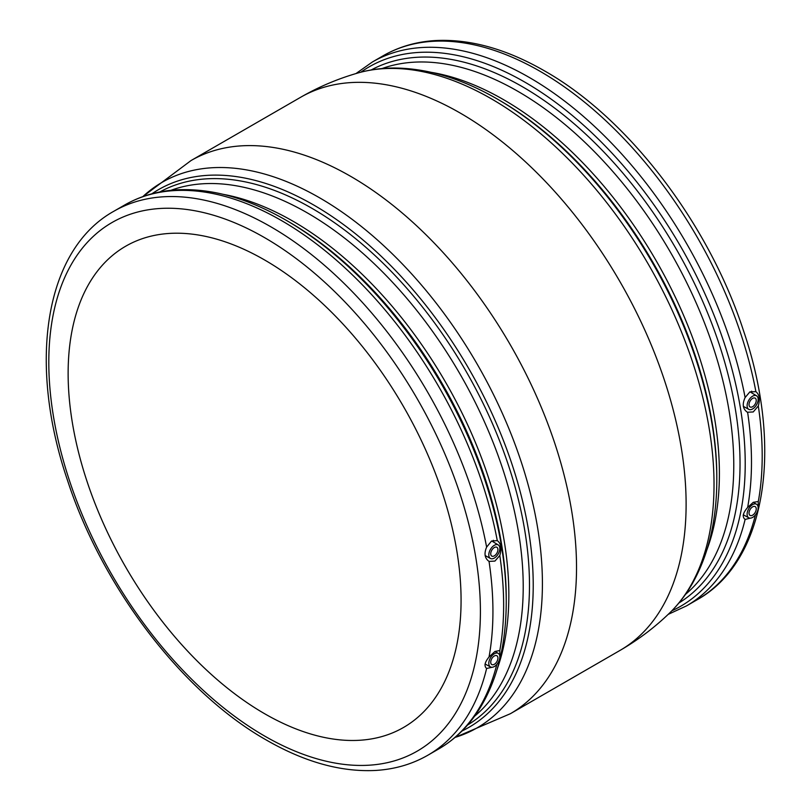 <?xml version="1.0" encoding="UTF-8"?>
<svg xmlns="http://www.w3.org/2000/svg" width="811" height="811" viewBox="0 0 811 811"><rect width="100%" height="100%" fill="white"/><g stroke="black" fill="none" stroke-linecap="round" stroke-linejoin="round"><path stroke-width="1.22" d="M494.325 547.526A5.089 2.94 -60 0 1 496.869 547.273A5.089 2.94 -60 0 1 497.65 551.358A5.089 2.94 -60 0 1 494.325 555.839A5.089 2.94 -60 0 1 491.78 556.093A5.089 2.94 -60 0 1 491 552.017A5.089 2.94 -60 0 1 494.325 547.526M494.325 664.3A5.089 2.94 120 0 0 497.65 659.819A5.089 2.94 120 0 0 496.869 655.734A5.089 2.94 120 0 0 494.325 655.987A5.089 2.94 120 0 0 491 660.478A5.089 2.94 120 0 0 491.78 664.554A5.089 2.94 120 0 0 494.325 664.3M494.325 666.52A7.816 4.511 120 0 0 499.414 659.688A7.816 4.511 120 0 0 498.278 653.402A7.816 4.511 120 0 0 494.325 653.767A7.816 4.511 120 0 0 489.205 660.691A7.816 4.511 120 0 0 490.473 666.936A7.816 4.511 120 0 0 494.325 666.52M499.799 555.525L494.933 561.07L489.043 561.415A314.05 181.319 60 0 1 489.043 656.971L494.933 651.456L499.799 650.544A314.05 181.319 -120 0 0 499.799 555.525C501.877 548.378 501.036 543.411 497.285 540.623L491.547 541.038L486.62 547.111C483.903 553.528 484.714 558.303 489.043 561.415L488.982 561.374M499.809 657.772L499.799 650.544M492.054 667.271L486.62 668.477A314.05 181.319 60 0 1 427.894 755.203L438.599 749.019A314.05 181.319 -120 0 0 496.819 664.402M494.325 545.306A7.816 4.511 -60 0 1 498.278 544.941A7.816 4.511 -60 0 1 499.414 551.227A7.816 4.511 -60 0 1 494.325 558.059A7.816 4.511 -60 0 1 490.473 558.475A7.816 4.511 -60 0 1 489.205 552.23A7.816 4.511 -60 0 1 494.325 545.306M427.894 755.203C412.16 764.236 394.693 769.315 375.493 770.45C340.955 772.163 304.601 762.046 266.444 740.088C182.708 692.726 102.429 587.64 67.536 480.416C27.422 362.862 44.696 249.737 113.844 211.255L124.559 205.071A314.05 181.319 -120 0 1 281.579 220.622A314.05 181.319 -120 0 1 497.285 540.623L497.64 540.815M493.341 540.288A11.07 6.387 -60 0 1 493.544 542.072M752.628 506.855A5.089 2.94 -60 0 1 755.173 506.601A5.089 2.94 -60 0 1 755.953 510.687A5.089 2.94 -60 0 1 752.628 515.167A5.089 2.94 -60 0 1 750.084 515.421A5.089 2.94 -60 0 1 749.303 511.346A5.089 2.94 -60 0 1 752.628 506.855M752.628 504.635A7.816 4.511 -60 0 1 756.582 504.28A7.816 4.511 -60 0 1 757.727 510.555A7.816 4.511 -60 0 1 752.628 517.398A7.816 4.511 -60 0 1 748.776 517.803A7.816 4.511 -60 0 1 747.519 511.559A7.816 4.511 -60 0 1 752.628 504.635M758.062 509.065L758.305 501.512L753.247 502.323L747.641 507.453C742.846 513.028 742.004 517.023 745.116 519.445L744.883 519.324M668.203 614.363L686.441 605.929A314.05 181.319 60 0 0 745.116 519.445L750.357 518.138M752.628 406.706A5.089 2.94 120 0 0 755.953 402.226A5.089 2.94 120 0 0 755.173 398.14A5.089 2.94 120 0 0 752.628 398.394A5.089 2.94 120 0 0 749.303 402.885A5.089 2.94 120 0 0 750.084 406.96A5.089 2.94 120 0 0 752.628 406.706M752.628 408.937A7.816 4.511 120 0 0 757.727 402.094A7.816 4.511 120 0 0 756.582 395.819A7.816 4.511 120 0 0 752.628 396.173A7.816 4.511 120 0 0 747.519 403.097A7.816 4.511 120 0 0 748.776 409.342A7.816 4.511 120 0 0 752.628 408.937M745.116 397.542L749.851 391.906L755.893 391.652A314.05 181.319 -120 0 0 540.136 71.348A314.05 181.319 -120 0 0 383.106 55.797L372.401 61.981A314.05 181.319 60 0 1 529.421 77.532A314.05 181.319 60 0 1 745.116 397.542C742.004 404.284 742.846 409.251 747.641 412.434A314.05 181.319 60 0 1 747.641 507.453M758.305 501.512A314.05 181.319 -120 0 0 758.305 405.956C760.201 399.245 759.4 394.481 755.893 391.652L755.953 391.693M758.305 405.956L753.247 411.947L747.276 412.241M751.848 392.94A11.07 6.387 120 0 0 751.655 391.155M716.802 479.24L716.802 477.081A307.785 177.7 -120 0 0 499.16 100.118L497.285 99.033A310.441 179.231 60 0 1 716.802 479.24C716.812 519.922 708.662 554.714 692.351 583.606C685.984 594.686 678.422 604.459 669.683 612.934A314.972 181.846 -120 0 0 690.435 355.735A314.972 181.846 -120 0 0 491.314 98.78A314.972 181.846 -120 0 0 357.955 72.99C337.852 78.738 318.743 86.838 300.617 97.29A319.362 184.381 60 0 1 460.293 113.104A319.362 184.381 60 0 1 668.923 394.531A319.362 184.381 60 0 1 619.969 650.442C638.085 639.97 654.659 627.471 669.683 612.934M438.599 749.019C454.342 739.875 467.511 727.244 478.105 711.115C496.798 682.071 506.176 645.576 506.236 601.64L506.236 598.64A307.785 177.7 -120 0 0 288.604 221.687L286.009 220.186A311.454 179.819 60 0 1 506.236 601.64A311.454 179.819 60 0 1 506.226 603.891M489.043 656.971C484.714 662.273 483.903 666.105 486.62 668.477M264.609 713.71A277.849 160.416 60 0 1 83.087 468.87A277.849 160.416 60 0 1 125.685 246.22A277.849 160.416 60 0 1 264.609 259.976A277.849 160.416 60 0 1 446.121 504.827A277.849 160.416 60 0 1 403.533 727.467A277.849 160.416 60 0 1 264.609 713.71M743.92 515.137A11.07 6.387 -60 0 1 743.17 515.522M484.978 664.594A11.07 6.387 120 0 0 485.617 664.27M142.827 196.627A314.972 181.846 60 0 1 319.686 197.864A314.972 181.846 60 0 1 530.637 494.315A314.972 181.846 60 0 1 455.052 737.422M462.017 730.995A310.441 179.231 -120 0 0 518.3 484.745A310.441 179.231 -120 0 0 313.715 205.021A310.441 179.231 -120 0 0 151.88 193.809M685.508 594.362A305.189 176.2 -120 0 0 712.808 345.922A305.189 176.2 -120 0 0 517.965 91.379A305.189 176.2 -120 0 0 381.951 68.58M371.164 69.979A307.785 177.7 60 0 1 522.396 86.706A307.785 177.7 60 0 1 722.753 355.532A307.785 177.7 60 0 1 678.898 602.999M431.705 72.412A305.189 176.2 60 0 1 503.59 99.682A305.189 176.2 60 0 1 707.07 549.351M474.557 716.255A305.189 176.2 -120 0 0 502.384 467.886A305.189 176.2 -120 0 0 307.41 212.938A305.189 176.2 -120 0 0 170.918 190.311M159.808 191.974A307.785 177.7 60 0 1 311.84 208.265A307.785 177.7 60 0 1 512.41 477.801A307.785 177.7 60 0 1 467.572 725.034M223.461 194.387A305.189 176.2 60 0 1 293.035 221.241A305.189 176.2 60 0 1 497.315 668.71M671.822 610.815A311.454 179.819 -120 0 0 730.721 364.544A311.454 179.819 -120 0 0 524.991 82.215A311.454 179.819 -120 0 0 360.854 72.199M499.16 100.118L497.285 99.033C462.057 78.687 427.863 68.347 394.683 68.023C381.9 68.002 369.654 69.655 357.955 72.99M142.797 196.637L191.031 160.558A319.362 184.381 60 0 1 350.707 176.372A319.362 184.381 60 0 1 559.337 457.799A319.362 184.381 60 0 1 510.383 713.71L619.969 650.442M288.604 221.687L286.009 220.186C247.923 198.269 211.63 188.142 177.133 189.815C157.871 190.92 140.344 196.009 124.559 205.071M383.106 55.797C398.84 46.764 416.307 41.685 435.507 40.55C470.045 38.837 506.399 48.954 544.556 70.912C628.292 118.274 708.571 223.36 743.464 330.584C783.578 448.138 766.304 561.263 697.156 599.745A314.05 181.319 -120 0 0 755.426 514.904M264.609 736.033A305.189 176.2 -120 0 0 480.406 611.433A305.189 176.2 -120 0 0 264.609 237.653A305.189 176.2 -120 0 0 48.802 362.253A305.189 176.2 -120 0 0 264.609 736.033M113.844 211.255A314.05 181.319 60 0 1 270.864 226.806A314.05 181.319 60 0 1 486.62 547.111M284.053 219.071A311.454 179.819 60 0 1 286.009 220.186M498.278 653.402L495.004 651.415M498.278 544.941L491.699 540.957M756.582 504.28L753.307 502.293M756.582 395.819L750.003 391.825M455.032 737.432L510.383 713.71M686.441 605.929L697.156 599.745M372.401 61.981L355.968 73.568M191.031 160.558L300.617 97.29M748.776 409.342L743.322 406.352M748.776 517.803L743.271 514.782M490.473 558.475L485.12 555.545M490.473 666.936L485.069 663.976"/></g></svg>
